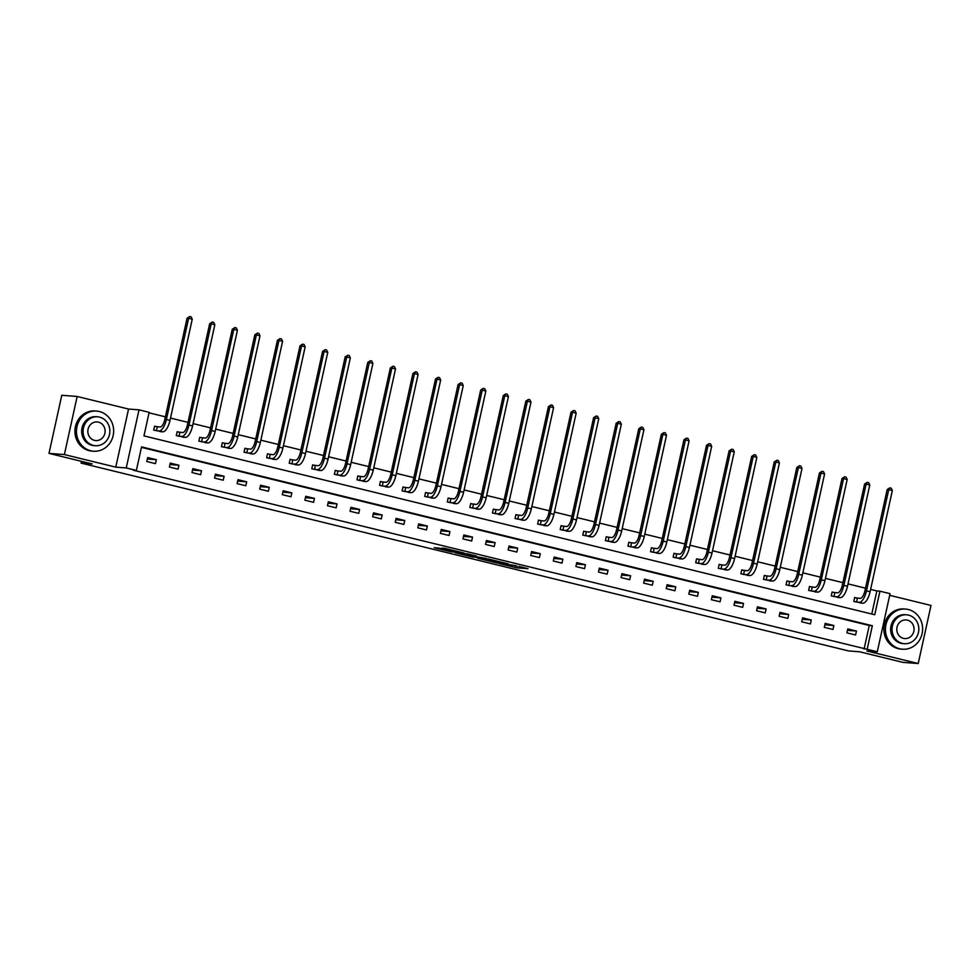 <?xml version="1.0" encoding="UTF-8"?>
<svg xmlns="http://www.w3.org/2000/svg" width="980" height="980" viewBox="0 0 980 980"><rect width="100%" height="100%" fill="white"/><g stroke="black" fill="none" stroke-linecap="round" stroke-linejoin="round"><path stroke-width="1.47" d="M510.543 565.252L499.224 563.561L517.011 567.849L528 568.682L518.959 566.403M516.154 565.717L504.933 563.99L510.458 565.607M438.452 548.016L434.201 547.685L450.971 551.789L463.981 553.014L444.259 548.224L441.392 548.237L460.343 552.377L452.858 551.838L438.452 548.016M136.367 470.437L126.236 467.95L139.013 409.848L149.144 412.335L143.962 435.892L874.748 614.742L879.93 591.185L890.061 593.672L877.296 651.774L867.153 649.287L872.335 625.73L141.549 446.88L136.367 470.437L133.292 470.192L867.153 649.287M877.296 651.774L866.835 650.965L918.223 663.534L902.85 662.358L859.705 651.798L848.631 650.941L81.071 463.087L92.145 463.944L49 453.385L64.386 454.561L115.775 467.142L126.236 467.95M477.579 558.208L497.191 562.998L508.179 563.831L488.444 559.041L477.579 558.208M473.058 557.204L455.357 552.806L468.379 554.031L476.488 556.077L472.777 556.052L486.227 558.441L473.12 556.971M49 453.385L61.777 395.283L77.151 396.471L64.386 454.561M918.223 663.534L931 605.444L889.705 595.338M81.45 461.323L81.071 463.087M864.078 649.054L869.26 625.497L141.439 447.37M856.447 631.047L847.761 628.927L846.892 632.847L855.589 634.979L856.447 631.047L847.443 630.348M833.858 625.522L825.172 623.39L824.315 627.323L833 629.442L833.858 625.522L824.866 624.824M811.281 619.997L802.596 617.865L801.726 621.798L810.411 623.917L811.281 619.997L802.277 619.299M788.692 614.472L780.007 612.341L779.149 616.261L787.834 618.392L788.692 614.472L779.688 613.774M766.115 608.935L757.43 606.816L756.56 610.736L765.245 612.868L766.115 608.935L757.111 608.249M743.526 603.411L734.841 601.291L733.983 605.211L742.668 607.343L743.526 603.411L734.522 602.712M720.937 597.886L712.252 595.754L711.394 599.687L720.08 601.806L720.937 597.886L711.946 597.188M698.36 592.361L689.675 590.23L688.805 594.162L697.49 596.281L698.36 592.361L689.357 591.663M675.771 586.824L667.086 584.705L666.229 588.625L674.914 590.756L675.771 586.824L666.78 586.138M653.195 581.299L644.509 579.18L643.639 583.1L652.325 585.232L653.195 581.299L644.191 580.613M630.606 575.774L621.92 573.655L621.063 577.575L629.748 579.707L630.606 575.774L621.602 575.076M608.029 570.25L599.331 568.118L598.474 572.051L607.159 574.17L608.029 570.25L599.025 569.552M585.44 564.725L576.755 562.594L575.885 566.526L584.582 568.645L585.44 564.725L576.436 564.027M562.851 559.188L554.166 557.069L553.308 560.989L561.993 563.12L562.851 559.188L553.859 558.502M540.274 553.663L531.589 551.544L530.719 555.464L539.404 557.596L540.274 553.663L531.27 552.977M517.685 548.139L509 546.019L508.142 549.939L516.827 552.071L517.685 548.139L508.681 547.44M495.108 542.614L486.423 540.482L485.553 544.415L494.238 546.534L495.108 542.614L486.105 541.916M472.519 537.089L463.834 534.957L462.977 538.89L471.662 541.009L472.519 537.089L463.516 536.391M449.93 531.552L441.245 529.433L440.388 533.353L449.073 535.484L449.93 531.552L440.939 530.866M427.354 526.027L418.668 523.908L417.799 527.828L426.484 529.96L427.354 526.027L418.35 525.341M404.765 520.503L396.079 518.371L395.222 522.303L403.907 524.423L404.765 520.503L395.773 519.804M382.188 514.978L373.502 512.846L372.633 516.779L381.318 518.898L382.188 514.978L373.184 514.279M359.599 509.453L350.913 507.322L350.056 511.254L358.741 513.373L359.599 509.453L350.595 508.755M337.022 503.916L328.337 501.797L327.467 505.717L336.152 507.848L337.022 503.916L328.018 503.23M314.433 498.391L305.748 496.272L304.878 500.192L313.576 502.324L314.433 498.391L305.429 497.705M291.844 492.867L283.159 490.735L282.301 494.667L290.987 496.787L291.844 492.867L282.853 492.168M269.267 487.342L260.582 485.21L259.712 489.143L268.398 491.262L269.267 487.342L260.264 486.644M246.678 481.817L237.993 479.685L237.136 483.618L245.821 485.737L246.678 481.817L237.675 481.119M224.102 476.28L215.416 474.161L214.547 478.081L223.232 480.212L224.102 476.28L215.098 475.594M201.513 470.755L192.827 468.636L191.97 472.556L200.655 474.688L201.513 470.755L192.509 470.069M178.924 465.231L170.238 463.099L169.381 467.031L178.066 469.151L178.924 465.231L169.932 464.532M156.347 459.706L147.662 457.574L146.792 461.507L155.477 463.626L156.347 459.706L147.343 459.007M871.784 614.019L876.855 590.952L870.608 589.421M865.499 588.172L848.019 583.896M842.923 582.647L825.442 578.371M820.334 577.122L802.853 572.835M797.745 571.585L780.276 567.31M775.168 566.06L757.687 561.785M752.579 560.536L735.098 556.26M730.002 555.011L712.521 550.736M707.413 549.486L689.932 545.199M684.836 543.949L667.356 539.674M662.247 538.424L644.767 534.149M639.658 532.899L622.178 528.624M617.082 527.375L599.601 523.1M594.493 521.85L577.012 517.562M571.916 516.313L554.435 512.038M549.327 510.788L531.846 506.513M526.75 505.264L509.269 500.988M504.161 499.739L486.68 495.464M481.572 494.214L464.091 489.927M458.995 488.677L441.515 484.402M436.406 483.152L418.926 478.877M413.829 477.627L396.349 473.352M391.24 472.103L373.76 467.827M368.651 466.578L351.171 462.291M346.075 461.041L328.594 456.766M323.486 455.516L306.005 451.241M300.909 449.991L283.428 445.716M278.32 444.467L260.839 440.179M255.743 438.942L238.263 434.655M233.154 433.405L215.674 429.13M210.565 427.88L193.085 423.605M187.989 422.356L170.508 418.08M165.4 416.831L149.034 412.825M857.01 598.094L854.67 597.518L853.801 601.438L862.584 603.153M834.433 592.569L832.081 591.994L831.224 595.913L839.995 597.629M811.844 587.032L809.492 586.457L808.635 590.389L817.418 592.091M789.268 581.508L786.916 580.932L786.046 584.864L794.829 586.567M766.679 575.983L764.327 575.407L763.469 579.339L772.24 581.042M744.09 570.458L741.75 569.882L740.88 573.802L749.663 575.517M721.513 564.933L719.161 564.358L718.303 568.278L727.074 569.993M698.924 559.396L696.572 558.821L695.714 562.753L704.498 564.456M676.347 553.871L673.995 553.296L673.125 557.228L681.909 558.931M653.758 548.347L651.406 547.771L650.548 551.691L659.32 553.406M631.181 542.822L628.829 542.246L627.96 546.166L636.743 547.881M608.592 537.297L606.24 536.721L605.383 540.642L614.154 542.357M586.003 531.76L583.663 531.185L582.794 535.117L591.577 536.82M563.427 526.236L561.075 525.66L560.217 529.592L568.988 531.295M540.838 520.711L538.486 520.135L537.628 524.055L546.411 525.77M518.261 515.186L515.909 514.61L515.039 518.53L523.822 520.245M495.672 509.661L493.32 509.086L492.462 513.005L501.233 514.721M473.083 504.124L470.743 503.549L469.873 507.481L478.657 509.184M450.506 498.6L448.154 498.024L447.297 501.956L456.068 503.659M427.917 493.075L425.565 492.499L424.708 496.419L433.491 498.134M405.34 487.55L402.988 486.974L402.119 490.894L410.902 492.609M382.751 482.025L380.399 481.45L379.542 485.37L388.313 487.072M360.175 476.488L357.823 475.913L356.953 479.845L365.736 481.548M337.586 470.964L335.234 470.388L334.376 474.32L343.147 476.023M314.997 465.439L312.657 464.863L311.787 468.783L320.57 470.498M292.42 459.914L290.068 459.338L289.21 463.258L297.981 464.973M269.831 454.389L267.479 453.814L266.621 457.734L275.404 459.436M247.254 448.852L244.902 448.277L244.032 452.209L252.816 453.912M224.665 443.327L222.313 442.752L221.456 446.684L230.227 448.387M202.088 437.803L199.736 437.227L198.867 441.147L207.65 442.862M179.499 432.278L177.147 431.702L176.29 435.622L185.061 437.337M156.91 426.741L154.571 426.178L153.701 430.098L162.484 431.8M115.775 467.142L128.552 409.04L77.151 396.471M128.552 409.04L139.013 409.848M876.855 590.952L879.93 591.185M869.26 625.497L872.335 625.73M486.84 558.918L489.645 559.605M494.447 562.287L505.484 563.292L496.284 561.32L489.375 560.854L494.447 562.287M489.731 559.262L489.375 560.854M467.338 554.141L464.753 553.504M467.387 555.391L477.627 557.436L467.387 555.391L467.717 553.871M467.448 553.823L467.056 555.415M854.621 597.714L860.134 598.364A8.048 3.05 -76.2 0 0 864.936 590.744L887.182 489.547L889.803 487.856L891.249 488.212L892.339 490.551L870.093 591.749A12.079 4.582 103.8 0 1 862.89 603.178L860.134 602.994M892.339 490.551L888.725 489.669L866.479 590.866A12.079 4.582 103.8 0 1 859.264 602.284L856.153 602.014M889.803 487.856L888.725 489.669L887.182 489.547M857.39 598.155L856.532 602.075M899.701 648.772A20.127 18.596 94.4 0 0 902.47 649.213A20.127 18.596 94.4 0 0 922.388 632.076A20.127 18.596 94.4 0 0 908.338 609.511A20.127 18.596 94.4 0 0 905.569 609.07A20.127 18.596 94.4 0 0 885.651 626.208A20.127 18.596 94.4 0 0 899.701 648.772M905.569 609.07L904.026 608.948A20.127 18.596 94.4 0 0 884.107 626.085A20.127 18.596 94.4 0 0 898.17 648.65A20.127 18.596 94.4 0 0 900.939 649.091L902.47 649.213M904.32 643.701L902.911 643.591A14.492 13.389 -85.6 0 1 900.914 643.272A14.492 13.389 -85.6 0 1 890.795 627.029A14.492 13.389 -85.6 0 1 905.14 614.693L906.549 614.803A14.492 13.389 94.4 0 0 892.204 627.139A14.492 13.389 94.4 0 0 902.323 643.382A14.492 13.389 94.4 0 0 904.32 643.701A14.492 13.389 94.4 0 0 918.664 631.365A14.492 13.389 94.4 0 0 908.546 615.122A14.492 13.389 94.4 0 0 906.549 614.803M907.431 620.144A9.335 8.624 94.4 0 0 906.157 619.936A9.335 8.624 94.4 0 0 896.908 627.886A9.335 8.624 94.4 0 0 903.438 638.36A9.335 8.624 94.4 0 0 904.712 638.568A9.335 8.624 94.4 0 0 913.96 630.618A9.335 8.624 94.4 0 0 907.431 620.144M90.736 450.776A20.127 18.596 94.4 0 0 93.504 451.216A20.127 18.596 94.4 0 0 113.423 434.091A20.127 18.596 94.4 0 0 99.372 411.526A20.127 18.596 94.4 0 0 96.604 411.086A20.127 18.596 94.4 0 0 76.685 428.211A20.127 18.596 94.4 0 0 90.736 450.776M96.604 411.086L95.06 410.963A20.127 18.596 94.4 0 0 75.142 428.101A20.127 18.596 94.4 0 0 89.204 450.665A20.127 18.596 94.4 0 0 91.973 451.106L93.504 451.216M95.354 445.716L93.933 445.606A14.492 13.389 -85.6 0 1 91.949 445.288A14.492 13.389 -85.6 0 1 81.83 429.032A14.492 13.389 -85.6 0 1 96.163 416.696L97.584 416.806A14.492 13.389 94.4 0 0 83.239 429.142A14.492 13.389 94.4 0 0 93.357 445.398A14.492 13.389 94.4 0 0 95.354 445.716A14.492 13.389 94.4 0 0 109.699 433.38A14.492 13.389 94.4 0 0 99.58 417.125A14.492 13.389 94.4 0 0 97.584 416.806M98.466 422.147A9.335 8.624 94.4 0 0 97.192 421.951A9.335 8.624 94.4 0 0 87.943 429.902A9.335 8.624 94.4 0 0 94.472 440.363A9.335 8.624 94.4 0 0 95.746 440.571A9.335 8.624 94.4 0 0 104.995 432.621A9.335 8.624 94.4 0 0 98.466 422.147M832.032 592.19L837.545 592.839A8.048 3.05 -76.2 0 0 842.347 585.219L864.605 484.022L867.214 482.332L868.66 482.675L869.762 485.027L847.504 586.224A12.079 4.582 103.8 0 1 840.301 597.653L837.557 597.469M869.762 485.027L866.136 484.132L843.89 585.342A12.079 4.582 103.8 0 1 836.687 596.759L833.564 596.489M867.214 482.332L866.136 484.132L864.605 484.022M834.813 592.63L833.943 596.551M809.456 586.653L814.968 587.314A8.048 3.05 -76.2 0 0 819.77 579.695L842.016 478.485L844.625 476.795L846.083 477.15L847.173 479.49L824.927 580.699A12.079 4.582 103.8 0 1 817.724 592.116L814.98 591.908M847.173 479.49L843.56 478.608L821.301 579.817A12.079 4.582 103.8 0 1 814.098 591.234L810.987 590.965M844.625 476.795L843.56 478.608L842.016 478.485M812.224 587.094L811.367 591.026M786.867 581.128L792.379 581.777A8.048 3.05 -76.2 0 0 797.181 574.17L819.439 472.96L822.048 471.27L823.494 471.625L824.596 473.965L802.338 575.174A12.079 4.582 103.8 0 1 795.135 586.591L792.391 586.383M824.596 473.965L820.971 473.083L798.725 574.28A12.079 4.582 103.8 0 1 791.522 585.709L788.398 585.44M822.048 471.27L820.971 473.083L819.439 472.96M789.635 581.569L788.778 585.501M764.29 575.603L769.802 576.252A8.048 3.05 -76.2 0 0 774.604 568.645L796.85 467.435L799.46 465.745L800.905 466.1L802.008 468.44L779.761 569.649A12.079 4.582 103.8 0 1 772.558 581.067L769.802 580.883M802.008 468.44L798.394 467.558L776.136 568.755A12.079 4.582 103.8 0 1 768.933 580.185L765.821 579.903M799.46 465.745L798.394 467.558L796.85 467.435M767.058 576.044L766.189 579.964M741.701 570.078L747.213 570.727A8.048 3.05 -76.2 0 0 752.015 563.108L774.261 461.911L776.883 460.22L778.328 460.576L779.418 462.915L757.173 564.113A12.079 4.582 103.8 0 1 749.97 575.542L747.213 575.358M779.418 462.915L775.805 462.033L753.559 563.231A12.079 4.582 103.8 0 1 746.356 574.648L743.232 574.378M776.883 460.22L775.805 462.033L774.261 461.911M744.469 570.519L743.612 574.439M719.124 564.554L724.624 565.203A8.048 3.05 -76.2 0 0 729.426 557.583L751.685 456.386L754.294 454.683L755.739 455.038L756.842 457.391L734.596 558.588A12.079 4.582 103.8 0 1 727.38 570.017L724.649 569.797M756.842 457.391L753.216 456.496L730.97 557.706A12.079 4.582 103.8 0 1 723.767 569.123L720.643 568.853M754.294 454.683L753.216 456.496L751.685 456.386M721.893 564.982L721.023 568.915M696.535 559.017L702.048 559.678A8.048 3.05 -76.2 0 0 706.85 552.059L729.096 450.849L731.705 449.159L733.163 449.514L734.253 451.854L712.007 553.063A12.079 4.582 103.8 0 1 704.804 564.48L702.06 564.272M734.253 451.854L730.639 450.971L708.381 552.181A12.079 4.582 103.8 0 1 701.178 563.598L698.066 563.329M731.705 449.159L730.639 450.971L729.096 450.849M699.304 559.457L698.446 563.39M673.946 553.492L679.458 554.141A8.048 3.05 -76.2 0 0 684.261 546.534L706.519 445.324L709.128 443.634L710.573 443.989L711.676 446.329L689.418 547.538A12.079 4.582 103.8 0 1 682.215 558.955L679.471 558.772M711.676 446.329L708.05 445.447L685.804 546.644A12.079 4.582 103.8 0 1 678.601 558.073L675.477 557.804M709.128 443.634L708.05 445.447L706.519 445.324M676.715 553.933L675.857 557.865M651.369 547.967L656.882 548.616A8.048 3.05 -76.2 0 0 661.684 541.009L683.93 439.8L686.539 438.109L687.997 438.464L689.087 440.804L666.841 542.014A12.079 4.582 103.8 0 1 659.638 553.431L656.882 553.247M689.087 440.804L685.473 439.922L663.215 541.119A12.079 4.582 103.8 0 1 656.012 552.548L652.901 552.267M686.539 438.109L685.473 439.922L683.93 439.8M654.138 548.408L653.268 552.328M628.78 542.442L634.293 543.091A8.048 3.05 -76.2 0 0 639.095 535.472L661.353 434.275L663.962 432.584L665.408 432.94L666.51 435.279L644.252 536.476A12.079 4.582 103.8 0 1 637.049 547.906L634.305 547.685M666.51 435.279L662.884 434.397L640.638 535.595A12.079 4.582 103.8 0 1 633.435 547.012L630.312 546.742M663.962 432.584L662.884 434.397L661.353 434.275M631.549 542.883L630.691 546.803M606.204 536.918L611.716 537.567A8.048 3.05 -76.2 0 0 616.518 529.947L638.764 428.75L641.373 427.047L642.819 427.402L643.921 429.755L621.675 530.952A12.079 4.582 103.8 0 1 614.472 542.369L611.728 542.161M643.921 429.755L640.308 428.86L618.049 530.07A12.079 4.582 103.8 0 1 610.846 541.487L607.735 541.217M641.373 427.047L640.308 428.86L638.764 428.75M608.972 537.346L608.102 541.279M583.615 531.38L589.127 532.042A8.048 3.05 -76.2 0 0 593.929 524.423L616.175 423.213L618.797 421.523L620.242 421.878L621.332 424.218L599.086 525.427A12.079 4.582 103.8 0 1 591.883 536.844L589.127 536.66M621.332 424.218L617.719 423.336L595.473 524.545A12.079 4.582 103.8 0 1 588.27 535.962L585.146 535.693M618.797 421.523L617.719 423.336L616.175 423.213M586.383 531.822L585.526 535.754M561.026 525.856L566.538 526.505A8.048 3.05 -76.2 0 0 571.34 518.898L593.598 417.688L596.207 415.998L597.653 416.353L598.755 418.693L576.497 519.902A12.079 4.582 103.8 0 1 569.294 531.319L566.55 531.135M598.755 418.693L595.13 417.811L572.884 519.008A12.079 4.582 103.8 0 1 565.681 530.437L562.557 530.168M596.207 415.998L595.13 417.811L593.598 417.688M563.806 526.297L562.937 530.229M538.449 520.331L543.961 520.98A8.048 3.05 -76.2 0 0 548.763 513.373L571.009 412.163L573.619 410.473L575.076 410.828L576.167 413.168L553.921 514.378A12.079 4.582 103.8 0 1 546.718 525.795L543.974 525.586M576.167 413.168L572.553 412.286L550.295 513.483A12.079 4.582 103.8 0 1 543.091 524.913L539.98 524.631M573.619 410.473L572.553 412.286L571.009 412.163M541.217 520.772L540.36 524.692M515.86 514.806L521.372 515.456A8.048 3.05 -76.2 0 0 526.174 507.836L548.433 406.639L551.042 404.948L552.487 405.304L553.59 407.643L531.332 508.841A12.079 4.582 103.8 0 1 524.129 520.27L521.385 520.049M553.59 407.643L549.964 406.761L527.718 507.959A12.079 4.582 103.8 0 1 520.515 519.376L517.391 519.106M551.042 404.948L549.964 406.761L548.433 406.639M518.628 515.247L517.771 519.167M493.283 509.282L498.796 509.931A8.048 3.05 -76.2 0 0 503.598 502.311L525.844 401.114L528.453 399.411L529.898 399.767L531.001 402.119L508.755 503.316A12.079 4.582 103.8 0 1 501.552 514.733L498.796 514.561M531.001 402.119L527.387 401.224L505.129 502.434A12.079 4.582 103.8 0 1 497.926 513.851L494.814 513.581M528.453 399.411L527.387 401.224L525.844 401.114M496.052 509.71L495.182 513.643M470.694 503.745L476.207 504.394A8.048 3.05 -76.2 0 0 481.009 496.787L503.267 395.577L505.876 393.887L507.322 394.242L508.424 396.582L486.166 497.791A12.079 4.582 103.8 0 1 478.963 509.208L476.207 509.024M508.424 396.582L504.798 395.7L482.552 496.909A12.079 4.582 103.8 0 1 475.349 508.326L472.225 508.057M505.876 393.887L504.798 395.7L503.267 395.577M473.463 504.185L472.605 508.118M448.117 498.22L453.618 498.869A8.048 3.05 -76.2 0 0 458.432 491.262L480.678 390.052L483.287 388.362L484.733 388.717L485.835 391.057L463.589 492.266A12.079 4.582 103.8 0 1 456.374 503.683L453.642 503.475M485.835 391.057L482.209 390.175L459.963 491.372A12.079 4.582 103.8 0 1 452.76 502.801L449.636 502.532M483.287 388.362L482.209 390.175L480.678 390.052M450.886 498.661L450.016 502.581M425.528 492.695L431.041 493.344A8.048 3.05 -76.2 0 0 435.843 485.737L458.089 384.527L460.71 382.837L462.156 383.192L463.246 385.532L441 486.742A12.079 4.582 103.8 0 1 433.797 498.159L431.041 497.975M463.246 385.532L459.632 384.65L437.374 485.847A12.079 4.582 103.8 0 1 430.171 497.277L427.06 496.995M460.71 382.837L459.632 384.65L458.089 384.527M428.297 493.136L427.439 497.056M402.939 487.17L408.452 487.82A8.048 3.05 -76.2 0 0 413.254 480.2L435.512 379.003L438.121 377.312L439.567 377.668L440.669 380.007L418.411 481.205A12.079 4.582 103.8 0 1 411.208 492.634L408.464 492.45M440.669 380.007L437.043 379.113L414.797 480.323A12.079 4.582 103.8 0 1 407.594 491.74L404.471 491.47M438.121 377.312L437.043 379.113L435.512 379.003M405.708 487.611L404.85 491.531M380.363 481.646L385.875 482.295A8.048 3.05 -76.2 0 0 390.677 474.675L412.923 373.478L415.532 371.775L416.99 372.13L418.08 374.483L395.834 475.68A12.079 4.582 103.8 0 1 388.631 487.097L385.875 486.925M418.08 374.483L414.466 373.588L392.208 474.798A12.079 4.582 103.8 0 1 385.005 486.215L381.894 485.945M415.532 371.775L414.466 373.588L412.923 373.478M383.131 482.074L382.261 486.007M357.774 476.109L363.286 476.758A8.048 3.05 -76.2 0 0 368.088 469.151L390.346 367.941L392.955 366.251L394.401 366.606L395.504 368.946L373.245 470.155A12.079 4.582 103.8 0 1 366.042 481.572L363.298 481.364M395.504 368.946L391.877 368.063L369.632 469.273A12.079 4.582 103.8 0 1 362.429 480.69L359.305 480.421M392.955 366.251L391.877 368.063L390.346 367.941M360.542 476.55L359.685 480.482M335.197 470.584L340.709 471.233A8.048 3.05 -76.2 0 0 345.511 463.626L367.757 362.416L370.366 360.726L371.812 361.081L372.915 363.421L350.668 464.63A12.079 4.582 103.8 0 1 343.466 476.047L340.721 475.839M372.915 363.421L369.301 362.539L347.043 463.736A12.079 4.582 103.8 0 1 339.84 475.165L336.728 474.896M370.366 360.726L369.301 362.539L367.757 362.416M337.965 471.025L337.096 474.945M312.608 465.059L318.12 465.708A8.048 3.05 -76.2 0 0 322.922 458.101L345.168 356.892L347.79 355.201L349.235 355.556L350.326 357.896L328.079 459.093A12.079 4.582 103.8 0 1 320.877 470.523L318.132 470.314M350.326 357.896L346.712 357.014L324.466 458.211A12.079 4.582 103.8 0 1 317.263 469.641L314.139 469.359M347.79 355.201L346.712 357.014L345.168 356.892M315.376 465.5L314.519 469.42M290.031 459.534L295.531 460.184A8.048 3.05 -76.2 0 0 300.333 452.564L322.591 351.367L325.201 349.676L326.646 350.032L327.749 352.371L305.49 453.569A12.079 4.582 103.8 0 1 298.288 464.998L295.543 464.814M327.749 352.371L324.123 351.477L301.877 452.687A12.079 4.582 103.8 0 1 294.674 464.104L291.55 463.834M325.201 349.676L324.123 351.477L322.591 351.367M292.8 459.975L291.93 463.895M267.442 453.997L272.954 454.659A8.048 3.05 -76.2 0 0 277.757 447.039L300.003 345.842L302.612 344.139L304.07 344.495L305.16 346.846L282.914 448.044A12.079 4.582 103.8 0 1 275.711 459.461L272.954 459.289M305.16 346.846L301.546 345.952L279.288 447.162A12.079 4.582 103.8 0 1 272.085 458.579L268.973 458.309M302.612 344.139L301.546 345.952L300.003 345.842M270.211 454.438L269.353 458.371M244.853 448.473L250.366 449.122A8.048 3.05 -76.2 0 0 255.168 441.515L277.426 340.305L280.035 338.615L281.481 338.97L282.583 341.31L260.325 442.519A12.079 4.582 103.8 0 1 253.122 453.936L250.378 453.728M282.583 341.31L278.957 340.428L256.711 441.637A12.079 4.582 103.8 0 1 249.508 453.054L246.384 452.785M280.035 338.615L278.957 340.428L277.426 340.305M247.621 448.913L246.764 452.846M222.276 442.948L227.789 443.597A8.048 3.05 -76.2 0 0 232.591 435.99L254.837 334.78L257.446 333.09L258.892 333.445L259.994 335.785L237.748 436.994A12.079 4.582 103.8 0 1 230.545 448.411L227.801 448.203M259.994 335.785L256.38 334.903L234.122 436.1A12.079 4.582 103.8 0 1 226.919 447.529L223.808 447.26M257.446 333.09L256.38 334.903L254.837 334.78M225.045 443.389L224.175 447.309M199.687 437.423L205.2 438.072A8.048 3.05 -76.2 0 0 210.002 430.453L232.26 329.255L234.869 327.565L236.315 327.92L237.417 330.26L215.159 431.457A12.079 4.582 103.8 0 1 207.956 442.887L205.2 442.703M237.417 330.26L233.791 329.378L211.545 430.575A12.079 4.582 103.8 0 1 204.342 441.992L201.219 441.723M234.869 327.565L233.791 329.378L232.26 329.255M202.456 437.864L201.598 441.784M177.111 431.898L182.611 432.548A8.048 3.05 -76.2 0 0 187.425 424.928L209.671 323.731L212.28 322.04L213.726 322.396L214.828 324.735L192.582 425.933A12.079 4.582 103.8 0 1 185.367 437.362L182.623 437.178M214.828 324.735L211.202 323.841L188.956 425.051A12.079 4.582 103.8 0 1 181.753 436.468L178.63 436.198M212.28 322.04L211.202 323.841L209.671 323.731M179.879 432.339L179.009 436.259M154.522 426.361L160.034 427.023A8.048 3.05 -76.2 0 0 164.836 419.403L187.082 318.206L189.704 316.503L191.149 316.859L192.239 319.211L169.993 420.408A12.079 4.582 103.8 0 1 162.79 431.825L160.046 431.616M192.239 319.211L188.625 318.316L166.367 419.526A12.079 4.582 103.8 0 1 159.164 430.943L156.053 430.673M189.704 316.503L188.625 318.316L187.082 318.206M157.29 426.802L156.433 430.735M517.354 566.281L517.011 567.849M515.296 566.048L514.978 567.457M490.098 559.347L489.767 560.817M472.14 554.95L471.956 555.746M470.155 554.46L469.91 555.587M450.739 549.707L450.592 550.393M448.73 549.216L448.558 550.001M862.89 603.178L859.264 602.284M870.093 591.749L866.479 590.866M840.301 597.653L836.687 596.759M847.504 586.224L843.89 585.342M817.724 592.116L814.098 591.234M824.927 580.699L821.301 579.817M795.135 586.591L791.522 585.709M802.338 575.174L798.725 574.28M772.558 581.067L768.933 580.185M779.761 569.649L776.136 568.755M749.97 575.542L746.356 574.648M757.173 564.113L753.559 563.231M727.38 570.017L723.767 569.123M734.596 558.588L730.97 557.706M704.804 564.48L701.178 563.598M712.007 553.063L708.381 552.181M682.215 558.955L678.601 558.073M689.418 547.538L685.804 546.644M659.638 553.431L656.012 552.548M666.841 542.014L663.215 541.119M637.049 547.906L633.435 547.012M644.252 536.476L640.638 535.595M614.472 542.369L610.846 541.487M621.675 530.952L618.049 530.07M591.883 536.844L588.27 535.962M599.086 525.427L595.473 524.545M569.294 531.319L565.681 530.437M576.497 519.902L572.884 519.008M546.718 525.795L543.091 524.913M553.921 514.378L550.295 513.483M524.129 520.27L520.515 519.376M531.332 508.841L527.718 507.959M501.552 514.733L497.926 513.851M508.755 503.316L505.129 502.434M478.963 509.208L475.349 508.326M486.166 497.791L482.552 496.909M456.374 503.683L452.76 502.801M463.589 492.266L459.963 491.372M433.797 498.159L430.171 497.277M441 486.742L437.374 485.847M411.208 492.634L407.594 491.74M418.411 481.205L414.797 480.323M388.631 487.097L385.005 486.215M395.834 475.68L392.208 474.798M366.042 481.572L362.429 480.69M373.245 470.155L369.632 469.273M343.466 476.047L339.84 475.165M350.668 464.63L347.043 463.736M320.877 470.523L317.263 469.641M328.079 459.093L324.466 458.211M298.288 464.998L294.674 464.104M305.49 453.569L301.877 452.687M275.711 459.461L272.085 458.579M282.914 448.044L279.288 447.162M253.122 453.936L249.508 453.054M260.325 442.519L256.711 441.637M230.545 448.411L226.919 447.529M237.748 436.994L234.122 436.1M207.956 442.887L204.342 441.992M215.159 431.457L211.545 430.575M185.367 437.362L181.753 436.468M192.582 425.933L188.956 425.051M162.79 431.825L159.164 430.943M169.993 420.408L166.367 419.526M472.017 554.925L471.833 555.758"/></g></svg>
